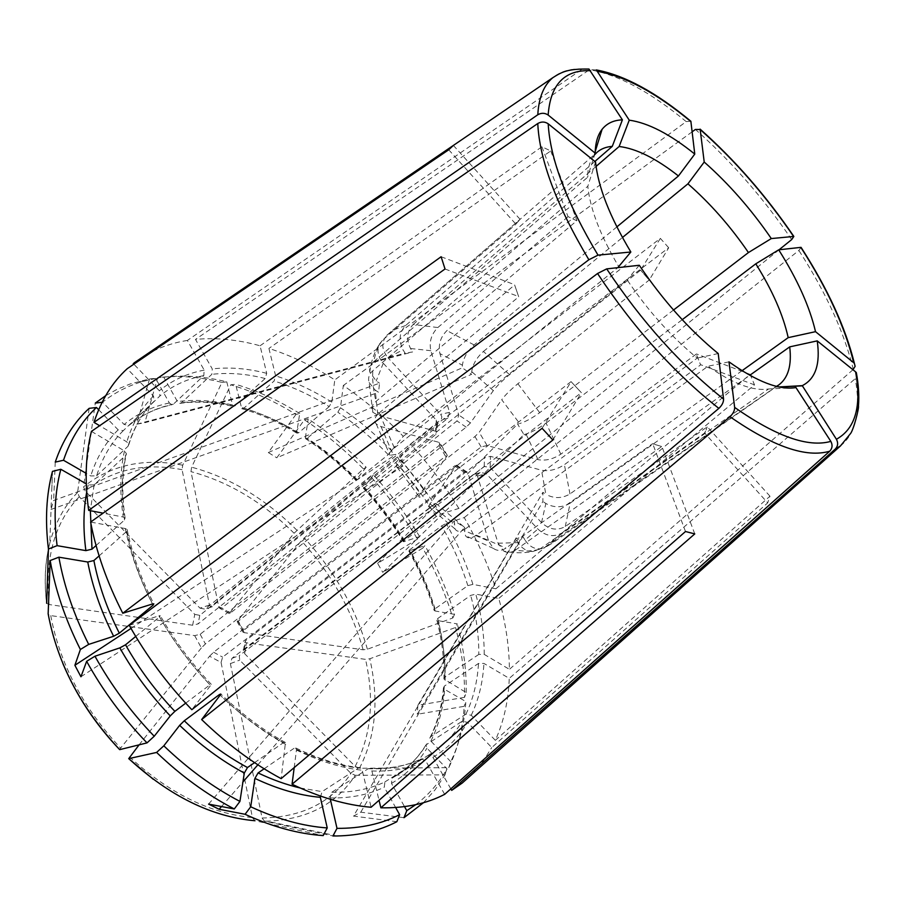 <?xml version="1.0" encoding="UTF-8"?>
<svg xmlns="http://www.w3.org/2000/svg" width="904" height="904" viewBox="0 0 904 904"><rect width="100%" height="100%" fill="white"/><g stroke="black" fill="none" stroke-linecap="round" stroke-linejoin="round"><path stroke-width="0.68" stroke-dasharray="4.52 3.39" d="M99.112 555.892L126.594 531.462L127.057 529.518L125.283 528.546L90.615 522.06M62.873 663.559C56.048 647.072 51.189 630.709 48.307 614.46L50.737 615.613L194.676 635.614L200.157 634.292L439.163 445.514L439.841 442.836L438.869 442.316L381.013 426.586L376.29 424.032C373.567 420.812 374.527 417.128 379.16 412.97L394.393 448.011C389.364 452.215 387.929 454.644 390.076 455.322L395.929 454.373L402.845 466.148L400.257 466.826L420.36 493.618L418.891 496.239C418.529 498.149 420.993 497.121 426.292 493.143L571.057 381.624L581.385 392.698L571.057 381.624M194.676 635.614L201.377 647.908L205.423 643.942L445.525 456.237L447.005 456.023L420.36 493.618M372.866 412.314L369.114 382.55C367.815 378.121 369.024 374.188 372.764 370.764L587.815 186.269C590.063 208.858 600.414 235.707 618.856 266.816M89.146 408.348L77.586 492.443L79.281 496.737L194.778 614.358L192.642 625.229L198.112 623.907L435.875 434.428L436.711 431.931L435.57 431.208L377.838 415.173L372.889 412.303C370.471 409.083 371.499 405.467 375.962 401.444L514.636 284.952L518.704 296.806L514.636 284.952M379.16 412.97L518.704 296.806M394.393 448.011L617.827 267.64M595.533 161.985L587.815 186.269M139.092 744.839L209.558 656.214L221.062 662.429L252.431 817.544L254.804 820.73L323.18 835.59M254.578 762.626L283.517 742.602L285.449 742.613L281.144 778.638M209.558 656.214L213.593 652.236L454.576 465.922L456.091 465.729L428.417 506.387C428.146 508.297 430.643 507.291 435.931 503.37L581.238 392.765M435.931 503.37L465.91 528.524C460.678 532.117 457.028 532.219 454.994 528.851L454.316 520.828L464.656 527.405L464.509 530.637L488.668 541.157L493.426 548.434C497.313 551.146 501.483 551.033 505.957 548.084L652.485 443.728L661.931 446.587L652.485 443.728M221.062 662.429L222.621 657.129L464.057 472.137L467.289 472.216L468.17 473.673L488.668 541.157M135.713 636.439L159.533 616.912C173.534 641.456 190.348 664.101 209.965 684.825L211.231 684.373L210.587 685.447L191.829 709.696M185.693 703.165L209.965 684.825M129.272 625.365L158.901 615.827L160.2 615.647L159.533 616.912M465.91 528.524L697.266 358.074C671.457 337.011 648.078 310.942 627.15 279.878L401.421 460C396.325 464.204 394.878 466.6 397.071 467.187L400.257 466.826M718.217 353.554L697.266 358.074M639.297 265.267L627.15 279.878M503.777 551.101C507.472 553.135 511.336 552.819 515.37 550.14C524.365 551.53 532.433 551.225 539.575 549.236L532.829 551.508C523.371 553.304 513.675 553.169 503.777 551.101L498.07 543.225L477.47 476.069L475.877 474.171L473.346 474.532L231.932 658.338L230.384 663.604L262.081 817.996L264.465 821.171L332.943 835.974M355.249 775.293L445.005 774.864L447.005 768.852L426.959 748.184L425.999 744.919L462.136 721.245L467.504 722.341L491.742 747.54L767.711 502.873L704.736 433.163L706.092 430.033L704.419 433.174L561.802 533.044C553.655 537.462 545.688 536.128 537.903 529.055L486.149 473.572L480.306 472.498L239.266 655.615L239.707 660.112L350.944 773.395L355.249 775.293C336.152 804.458 306.693 819.747 266.849 821.171L337.169 835.963M423.479 802.707L435.005 789.915L445.005 774.864M403.998 817.691L360.775 812.187L353.509 816.097L515.868 538.953L522.851 536.445L525.009 540.072L537.903 529.055M396.845 821.713L353.509 816.097M330.356 799.283L330.05 797.927L331.779 792.243L368.154 768.728L369.928 768.49L371.894 770.988L379.036 800.3M331.779 792.243C351.701 792.706 369.397 789.282 384.889 781.937L384.29 787.214L395.636 807.509M384.889 781.937L421.388 758.874C406.755 765.846 389.601 769.044 369.928 768.445M444.666 794.333L425.784 761.032L421.388 758.874M532.829 551.508C526.783 551.485 521.857 548.513 518.048 542.603L515.868 538.953M320.355 797.339L322.084 791.621L358.47 767.971L360.391 767.79L362.199 770.242L371.103 807.261M264.137 768.784L294.195 748.207C316.513 759.111 337.938 765.699 358.47 767.971M294.195 767.586L296.455 750.049L296.116 748.184L294.195 748.207M539.575 549.236L768.569 388.969C753.213 391.353 733.02 383.771 707.968 366.233L476.363 535.179C471.266 538.648 467.65 538.818 465.515 535.676L464.509 530.637M515.37 550.14L661.683 446.576M795.949 387.567L768.569 388.969M728.997 361.86L707.968 366.233M707.143 426.937L706.092 430.033L707.143 426.937L565.282 526.535C557.18 530.953 549.259 529.642 541.53 522.602L490.149 467.458L484.205 466.475L243.47 650.417L244.645 653.671L355.17 766.389L359.453 768.276L448.791 767.665C457.661 749.179 462.78 728.737 464.17 706.34L417.286 714.262L542.897 501.517L542.886 492.33L545.835 494.296L541.519 470.216C548.999 471.538 556.627 469.696 564.39 464.679L700.623 364.888L696.283 354.085L700.623 364.888M244.645 653.671L246.419 642.812L365.532 659.366L369.804 658.767L455.537 627.489L457.288 623.896L437.875 620.641L436.926 620.167L437.683 618.528L470.69 595.386L475.775 594.131L498.759 598.425C505.675 622.698 509.223 646.337 509.404 669.344L484.205 654.372L478.815 654.406C478.905 635.342 476.205 615.68 470.69 595.386M478.815 654.406L444.802 677.13L443.977 679.028L466.215 692.554L464.543 697.357C464.905 674.644 461.899 651.355 455.537 627.489M464.543 697.357L417.885 705.301L417.286 714.262M448.791 767.665L450.791 761.676C459.469 743.563 464.486 723.528 465.842 701.549L464.17 706.34M450.791 761.676L430.869 741.111L429.863 738.037L430.779 736.737L465.91 714.183L471.244 715.279L495.335 740.331C503.754 721.708 508.387 701.063 509.246 678.384L483.922 663.423L478.498 663.457L444.327 686.136L443.48 687.955L444.666 689.402L465.842 701.549M565.282 526.535L570.141 503.166C562.118 507.833 554.028 507.946 545.858 503.483L542.897 501.517M246.419 642.812L244.984 642.043L245.605 640.654L484.521 457.752L490.499 456.351L541.519 470.216M415.682 804.673C428.383 795.079 438.711 783.339 446.666 769.44L447.005 768.852M450.813 788.853L432.892 757.303L428.236 755.292L392.099 778.163L391.5 783.406L404.517 806.628M471.99 774.332L482.781 761.722L491.742 747.54M495.335 740.331L769.971 496.194L767.711 502.873M856.303 372.584L857.037 375.646L855.207 378.708L509.246 678.384M776.479 386.358L543.327 548.242C536.061 550.107 529.947 547.383 525.009 540.072M570.141 503.166L749.789 375.284M696.283 354.085L560.83 454.17C553.101 459.198 545.496 461.029 538.027 459.661L487.098 445.514L481.143 446.915L243.458 630.495L242.961 632.077L244.272 632.676L363.137 649.806L367.397 649.219L452.836 617.963C445.593 594.12 435.57 570.842 422.744 548.129L382.787 572.368L523.947 434.575L517.585 424.066L519.664 423.558L501.709 399.726C505.347 394.901 510.737 389.567 517.89 383.725L649.129 280.093L640.597 270.115L649.129 280.093M244.272 632.676L237.707 620.788L301.326 540.761L370.572 476.498L373.408 474.894L363.634 487.538L364.583 487.425L395.715 462.554L399.331 459.006L410.585 444.169L668.7 247.752L649.343 279.89M779.045 249.786L458.825 508.421L440.666 514.082L436.214 516.534L404.37 540.547L403.478 541.722L404.144 541.62L419.637 536.569L417.49 539.112C403.975 516.704 388.336 495.833 370.572 476.498M417.49 539.112L377.589 563.35L382.787 572.368M452.836 617.963L454.565 614.347C447.423 590.9 437.536 567.994 424.914 545.62L422.744 548.129M454.565 614.347L435.197 611.002L434.259 610.528L434.982 608.855L467.843 585.634L472.916 584.379L495.867 588.798C488.092 564.537 477.549 540.807 464.238 517.585L446.147 523.405L441.683 525.868L409.727 549.756L408.811 550.909L409.467 550.796L424.914 545.62M560.83 454.17L546.072 423.095C538.592 428.519 531.914 432.168 526.026 434.044L523.947 434.575M237.707 620.788L237.198 621.613L238.283 621.138L474.928 436.542L479.176 432.315L501.709 399.726M466.215 692.554C466.532 670.259 463.56 647.366 457.288 623.896M852.969 369.736L509.404 669.344M495.867 588.798L750.128 374.38L754.512 384.867L498.759 598.425M801.068 247.368L798.876 250.453L464.238 517.585M742.037 370.708L569.983 493.957C562.005 498.635 553.96 498.748 545.835 494.296M546.072 423.095L682.226 319.688M640.382 270.319L509.54 374.651C502.409 380.527 497.008 385.85 493.324 390.641L470.453 422.925L466.181 427.14L230.373 613.048L229.3 613.556L229.819 612.72L294.082 533.236L363.363 468.882C345.091 450.102 325.44 433.75 304.433 419.818L276.805 457.808L471.617 374.324L462.249 367.826L462.396 365.171L439.92 353.633C438.067 344.831 440.384 337.158 446.904 330.615L576.775 220.757L567.972 216.576L576.775 220.757M229.819 612.72L218.666 606.494L190.981 471.651L191.603 467.187L230.791 384.799L235.639 384.302L241.741 408.597L243.775 408.292L274.082 381.013L275.618 375.872L268.929 348.413C291.269 355.634 313.236 366.12 334.808 379.883L331.813 402.122L329.18 406.608C311.055 395.319 292.693 386.788 274.082 381.013M329.18 406.608L298.659 432.813L296.953 433.174L296.828 432.214L299.71 413.49L295.981 414.416C274.692 401.286 252.95 391.409 230.791 384.799M295.981 414.416L268.307 452.542L276.805 457.808M363.363 468.882L366.176 467.255C348.176 448.757 328.853 432.643 308.185 418.914L304.433 419.818M366.176 467.255L356.289 479.798L357.227 479.662L388.257 454.644L403.263 436.372C384.607 417.015 364.628 400.054 343.317 385.499L340.458 407.749L337.836 412.224L307.258 438.259L305.529 438.587L305.405 437.638L308.185 418.914M509.54 374.651L483.414 351.475C476.589 357.701 472.702 364.436 471.741 371.668L471.617 374.324M218.666 606.494L219.695 608.256L221.593 608.143L456.983 420.948L458.746 415.015L439.92 353.633M419.637 536.569C406.314 514.512 390.901 493.957 373.408 474.894M458.825 508.421C444.836 485.504 428.756 464.091 410.585 444.169M403.263 436.372L660.361 238.373L668.7 247.752M692.148 131.814L343.317 385.499M673.514 310.027L539.699 412.653C532.253 418.1 525.574 421.727 519.664 423.558M483.414 351.475L622.449 237.503M567.836 216.858L437.841 327.542C431.321 334.13 428.993 341.848 430.835 350.695L449.559 412.348L447.785 418.303L211.039 607.07L209.457 605.058L182.077 469.673L182.71 465.187L221.943 382.392C199.773 376.81 178.359 375.239 157.691 377.646L144.832 422.699L412.597 351.95L405.071 353.181L403.003 349.724L387.986 357.792C381.533 349.712 381.104 342.254 386.72 335.418L519.89 219.469L515.743 224.35L519.89 219.469M209.457 605.058L199.999 608.143L85.247 491.132L83.575 486.861L95.282 403.094M589.001 69.088L582.425 69.02L187.377 340.446L204.202 370.131L203.784 375.601L173.398 404.178L171.896 404.743L169.364 402.992L155.635 378.448L149.544 378.889L130.052 384.008L116.39 389.703L105.666 395.703M149.544 378.889L136.707 424.191L144.832 422.699M221.943 382.392L226.791 381.883C205.027 376.403 184.02 374.844 163.771 377.205L157.691 377.646M226.791 381.883L232.893 406.303L234.859 405.964L265.154 378.516L266.703 373.341L260.07 345.78C237.741 339.61 216.214 337.474 195.501 339.407L212.259 368.9L211.83 374.335L181.478 402.777L179.806 403.32L177.455 401.602L163.771 377.205M437.841 327.542L413.162 324.468C406.879 331.248 406.009 339.26 410.54 348.515L412.597 351.95M199.999 608.143L204.948 609.149L441.355 419.298L441.853 416.846L440.655 414.326L387.986 357.792M299.71 413.49C278.771 400.551 257.414 390.822 235.639 384.302M690.859 121.238L686.204 121.611L334.808 379.883M260.07 345.78L541.914 146.764L550.739 150.934L268.929 348.413M596.29 69.958L589.487 69.687L195.501 339.407M616.867 226.893L474.114 344.932C467.311 351.204 463.402 357.95 462.396 365.171M413.162 324.468L596.052 166.438M52.534 471.131L50.986 509.472L53.641 500.466L379.522 383.194L378.561 392.302L375.216 390.087L377.838 415.173M55.246 462.113L53.641 500.466M98.66 409.738L118.164 429.852L123.26 430.666L154.143 401.24L153.51 396.042L127.204 368.708M123.26 430.666C111.294 442.508 102.401 457.571 96.57 475.866L90.716 475.956L86.174 473.334M96.57 475.866L128.04 446.26L128.707 444.779L126.82 441.875L99.643 425.716M194.778 614.358L199.761 615.364L436.451 425.727L437.559 423.332L436.304 420.134L383.251 363.238C377.906 356.944 376.663 350.549 379.51 344.051L382.46 340.277L515.743 224.35M382.46 340.277C378.188 346.04 375.296 353.181 373.77 361.679C370.471 364.674 369.137 368.143 369.792 372.086L376.2 380.979L379.522 383.194M192.642 625.229L49.099 604.539L46.646 603.307M155.635 378.448L143.555 381.262C128.436 385.533 114.774 392.517 102.57 402.212L124.119 424.462L129.023 425.411L159.929 395.963L159.364 390.743L133.849 364.188M187.377 340.446C172.02 342.876 157.872 347.893 144.945 355.509M594.877 161.454L405.613 325.53C399.319 332.344 398.449 340.412 403.003 349.724M373.77 361.679L587.498 177.365C587.803 168.11 589.95 160.855 593.939 155.635L594.662 154.731M595.171 153.126L587.498 177.365M201.377 647.908L119.52 749.484M48.319 614.449L48.149 613.85M91.428 431.377L124.469 450.915L126.368 453.627L125.712 455.3L94.106 484.894L88.23 484.985L86.287 483.866M96.061 545.519L124.537 519.969L125.023 518.06L123.226 517.031L103.101 513.156M369.126 382.55L375.216 390.087M441.118 256.736L514.692 284.737M445.028 268.996L518.76 296.602M50.986 509.472L378.561 392.302M453.379 145.42L519.958 219.186M448.712 149.793L515.811 224.056M136.707 424.191L405.071 353.181M550.739 150.934L576.899 220.474M541.914 146.764L567.972 216.576M268.307 452.542L462.249 367.826M660.361 238.373L640.597 270.115M377.589 563.35L517.585 424.066M754.512 384.867L700.905 364.798M750.128 374.38L696.566 353.984M417.885 705.301L542.886 492.33M769.971 496.194L707.448 426.925M360.775 812.187L522.851 536.445M685.492 531.518L652.733 443.74M694.769 533.902L661.931 446.587M221.514 806.549L242.939 781.96M257.866 764.807L464.656 527.405M208.575 804.097L454.316 520.828M542.084 428.293L571.204 381.544M552.875 440.011L581.385 392.698M80.942 676.768L402.845 466.148M131.012 628.427L395.929 454.373M126.594 531.462C131.487 555.338 140.143 579.498 152.55 603.962M125.283 528.546C130.357 553.384 139.431 578.526 152.482 603.985M381.013 426.586L393.33 455.017M438.869 442.316L447.005 456.023M372.764 370.764C372.301 380.109 373.363 390.336 375.962 401.444M285.743 744.444C262.872 731.754 241.006 715.313 220.18 695.142C240.328 714.51 261.437 730.342 283.517 742.602M456.091 465.729L468.17 473.673M429.852 503.697L454.158 524.06M129.509 756.897C169.342 793.429 210.316 813.645 252.431 817.544M454.576 465.922L464.057 472.137M213.593 652.236L222.621 657.129M158.901 615.827C173.24 641.004 190.473 664.203 210.587 685.447M401.421 460L426.292 493.143M264.465 821.171L266.849 821.171L264.42 821.16M330.05 797.927C350.413 798.356 368.482 794.785 384.29 787.214M368.154 768.728C388.053 769.473 405.659 766.253 420.97 759.077M371.894 770.988C392.223 771.733 410.19 768.423 425.784 761.032M477.47 476.069L486.149 473.572M498.07 543.225L518.048 542.603M230.384 663.604L239.707 660.112M262.081 817.996C302.106 817.295 331.723 802.424 350.944 773.395M473.346 474.532L480.182 472.577M231.932 658.338L239.266 655.615M300.105 787.96L322.084 791.621M296.455 750.049C319.304 761.224 341.215 767.948 362.199 770.242M476.363 535.179L505.957 548.084M359.453 768.276C375.748 736.602 379.194 700.091 369.804 658.767M430.869 741.111C438.598 725.618 443.197 708.386 444.666 689.402M430.779 736.737C438.35 721.595 442.87 704.724 444.327 686.136M465.91 714.183C473.187 699.041 477.38 682.136 478.498 663.457M471.244 715.279C478.623 699.786 482.849 682.509 483.922 663.423M490.149 467.458L490.499 456.351M541.53 522.602L545.858 503.483M355.17 766.389C371.182 735.472 374.629 699.798 365.532 659.366M484.205 466.475L484.521 457.752M244.204 649.196L245.605 640.654M391.5 783.406C406.325 774.638 418.145 762.897 426.959 748.184M392.099 778.163L395.443 776.14C408.416 767.812 418.891 757.032 426.857 743.8M428.101 755.371L431.389 753.371C444.18 745.156 454.429 734.443 462.136 721.245M432.892 757.303C447.491 748.693 459.029 737.031 467.504 722.341M840.437 445.954C856.099 433.332 861.015 410.913 855.207 378.708M546.457 546.649L551.643 543.62L561.802 533.044M367.397 649.219C355.656 608.155 334.582 571.012 304.173 537.801M435.197 611.002C429.016 590.504 420.45 570.435 409.467 550.796M434.982 608.855C428.925 588.741 420.496 569.045 409.727 549.756M467.843 585.634C461.458 565.328 452.734 545.406 441.683 525.868M472.916 584.379C466.362 563.655 457.447 543.338 446.147 523.405M487.098 445.514L479.176 432.315M538.027 459.661L526.026 434.044M363.137 649.806C351.69 609.624 331.09 573.272 301.326 540.761M481.143 446.915L474.928 436.542M243.458 630.495L238.283 621.138M445.141 680.396C445.593 661.061 443.163 641.151 437.875 620.641M444.802 677.13C445.231 658.168 442.858 638.642 437.683 618.528M484.205 654.372C484.261 634.913 481.448 614.833 475.775 594.131M853.308 369.442C844.313 332.514 826.166 292.851 798.876 250.453M569.983 493.957L564.39 464.679M296.941 530.275C265.098 498.556 229.989 477.527 191.603 467.187M356.289 479.798C340.469 463.65 323.508 449.593 305.405 437.638M357.227 479.662C341.678 463.808 325.022 450 307.258 438.259M388.257 454.644C372.516 438.463 355.713 424.326 337.836 412.224M391.884 451.085C375.838 434.564 358.696 420.111 340.458 407.749M470.453 422.925L458.746 415.015M493.324 390.641L471.741 371.668M294.082 533.236C262.906 502.228 228.542 481.696 190.981 471.651M466.181 427.14L456.983 420.948M230.373 613.048L221.593 608.143M404.144 541.62C392.46 522.286 378.957 504.262 363.634 487.538M404.37 540.547C392.89 521.563 379.635 503.856 364.583 487.425M436.214 516.534C424.462 497.29 410.958 479.301 395.715 462.554M440.666 514.082C428.677 494.443 414.891 476.08 399.331 459.006M791.689 239.571C763.078 197.614 730.986 160.901 695.413 129.441M539.699 412.653L517.89 383.725M182.71 465.187C144.086 457.65 111.045 464.871 83.575 486.861M231.966 404.879C213.061 400.404 194.891 399.308 177.455 401.602M234.859 405.964C216.338 401.579 198.541 400.528 181.478 402.777M265.154 378.516C246.611 373.781 228.836 372.391 211.83 374.335M266.703 373.341C247.775 368.448 229.616 366.967 212.259 368.9M449.559 412.348L440.655 414.326M430.835 350.695L410.54 348.515M182.077 469.673C144.312 462.419 112.039 469.571 85.247 491.132M447.785 418.303L440.79 419.908M212.372 606.708L204.948 609.149M296.828 432.214C278.477 421.072 259.821 412.732 240.871 407.218M298.659 432.813C280.647 421.885 262.352 413.716 243.775 408.292M331.813 402.122C313.338 390.562 294.602 381.816 275.618 375.872M686.204 121.611C650.326 91.903 618.087 74.603 589.487 69.687M474.114 344.932L446.904 330.615M77.586 492.443C64.512 505.664 55.246 522.58 49.776 543.18C45.121 561.248 44.036 581.102 46.511 602.753M118.164 429.852C105.881 441.909 96.728 457.277 90.716 475.956M154.087 401.286C142.29 412.97 133.611 427.954 128.04 446.26M153.51 396.042C141.419 407.907 132.526 423.185 126.82 441.875M436.304 420.134L435.57 431.208M383.251 363.238L376.2 380.979M79.281 496.737C54.726 522.116 44.658 558.05 49.099 604.539M436.451 425.727L435.875 434.428M199.761 615.364L198.112 623.907M169.364 402.992C152.347 406.506 137.261 413.659 124.119 424.462M173.398 404.178C156.754 407.647 142.018 414.676 129.193 425.264M203.784 375.601C187.218 378.776 172.596 385.567 159.929 395.963M204.202 370.131C187.264 373.296 172.325 380.166 159.364 390.743M582.425 69.02C570.413 68.467 560.559 71.348 552.841 77.665M405.613 325.53L394.935 329.44L387.228 334.943M50.737 615.613C59.834 663.762 83.089 707.877 120.503 747.947M88.23 484.985L86.705 492.081M94.106 484.894L90.366 510.703M125.712 455.3C121.407 474.668 121.023 496.217 124.537 519.969M124.469 450.915C120.04 470.69 119.633 492.725 123.226 517.031M439.163 445.514L445.525 456.237M200.157 634.292L205.423 643.942M127.125 529.484C132.086 553.915 140.99 578.684 153.861 603.804M376.279 424.044L390.053 455.333M285.494 742.557C262.962 730.082 241.402 713.9 220.825 694.001M454.972 528.874L428.394 506.409M153.194 779.237C187.049 803.882 220.847 817.691 254.6 820.674M456.407 465.119L467.311 472.182M211.287 684.351C191.411 663.366 174.393 640.45 160.245 615.59M418.88 496.262L397.048 467.198M475.888 474.091L480.306 472.498M360.413 767.745C340.028 765.586 318.592 759.044 296.128 748.116M493.426 548.434L465.503 535.699M443.435 687.933C441.898 706.51 437.355 723.211 429.818 738.037M243.436 650.405L244.939 642.055M446.666 769.44L444.632 775.519M425.976 744.885C418.111 757.744 407.93 768.163 395.443 776.14L428.225 755.292M778.819 384.923L551.643 543.62L543.338 548.242M774.762 387.183L779.033 386.946M408.777 550.909C419.648 570.379 428.134 590.267 434.214 610.562M242.916 632.099L237.164 621.636M436.881 620.167C442.067 640.427 444.418 660.056 443.921 679.04M305.495 438.621C323.429 450.441 340.243 464.362 355.95 480.374M229.266 613.59L219.672 608.302M363.272 488.092C378.482 504.681 391.873 522.568 403.455 541.745M179.794 403.376C196.62 401.048 214.316 402.043 232.893 406.359M211.039 607.126L204.722 609.307M241.718 408.653C260.363 414.032 278.782 422.224 296.941 433.219M46.635 603.284C44.093 581.554 45.143 561.52 49.776 543.18L51.053 509.223M51.799 489.12L52.466 471.379M128.752 444.802C134.357 426.846 142.821 412.326 154.143 401.24M369.792 372.086C370.934 361.871 374.166 352.526 379.499 344.051M437.615 423.332L436.756 431.92M143.555 381.262L137.159 381.759M129.023 425.411C141.306 415.185 155.601 408.303 171.907 404.777M386.72 335.418L597.115 152.234M593.939 155.635L595.216 151.533M125.102 518.071C121.633 494.205 122.074 472.724 126.424 453.627M447.333 455.435L439.875 442.824"/><path stroke-width="1.36" d="M122.774 613.251C107 582.379 96.287 551.982 90.615 522.06L445.028 268.996L441.118 256.736L88.671 510.376C84.603 481.086 85.53 454.757 91.428 431.377L537.778 123.509C541.383 121.475 544.863 121.565 548.197 123.791L595.533 161.985C598.075 186.925 609.85 216.926 630.845 252.001L598.007 255.143L588.866 259.742L122.774 613.251L152.482 603.985L153.793 603.815L153.138 605.104L119.317 633.173L113.633 636.269L88.694 644.394L80.377 649.49L74.885 665.287L131.012 628.427M62.873 663.559C76.162 695.153 95.033 723.799 119.509 749.484L119.701 749.642C81.258 708.51 57.415 663.242 48.149 613.85L50.172 560.536C55.268 589.837 65.337 619.489 80.377 649.49M119.701 749.642L147.013 742.885L154.222 736.24L170.257 715.9L174.879 711.346L185.693 703.165M135.713 636.439L125.532 644.789L119.836 647.885L94.965 656.225L86.637 661.321C103.09 691.006 123.215 718.194 147.013 742.885M86.637 661.321L80.942 676.768L74.885 665.287M50.172 560.536L58.873 557.18C63.969 585.905 73.902 614.98 88.694 644.394M58.873 557.18L87.756 562.017L93.88 560.536L99.112 555.892M617.827 267.64L630.845 252.001M139.092 744.839L128.741 758.625L156.595 752.444C181.173 775.96 207.072 794.797 234.283 808.967L208.575 804.097L219.141 809.272L221.514 806.549M250.713 806.775L245.074 814.289C272.251 826.821 298.286 833.917 323.18 835.59L327.237 827.94L320.355 797.339C299.371 795.407 277.562 789.102 254.917 778.412L250.713 806.775C277.336 819.126 302.84 826.177 327.237 827.94M245.074 814.289L219.141 809.272M156.595 752.444L163.816 745.823C187.908 768.897 213.276 787.429 239.933 801.419L234.283 808.967M163.816 745.823L179.659 725.336L184.269 720.782L219.514 694.487L220.802 694.057L220.18 695.142L201.648 719.573C226.927 744.015 253.425 763.71 281.144 778.638L718.849 408.382C722.036 405.365 723.607 402.246 723.562 399.048L718.217 353.554C689.266 329.802 662.96 300.365 639.297 265.267L606.697 268.883L597.544 273.505L129.272 625.365C146.471 655.954 167.319 684.057 191.829 709.696L542.084 428.293L552.875 440.011L201.648 719.573M184.269 720.782C204.27 739.969 225.345 755.552 247.493 767.541L244.306 773.033L239.933 801.419M247.493 767.541L254.578 762.626M94.965 656.225C111.158 685.322 130.91 712.002 154.222 736.24M404.517 806.628L406.777 810.673L403.998 817.691L423.479 802.707M337 828.358L332.943 835.974L337.169 835.963C359.645 835.465 379.544 830.708 396.845 821.713L399.636 814.662C381.578 823.962 360.696 828.527 337 828.358L330.356 799.283M395.636 807.509L399.636 814.662M379.036 800.3L380.866 807.803C405.161 808.278 426.428 803.792 444.666 794.333L829.759 451.186C832.403 448.294 832.765 445.017 830.832 441.378L795.949 387.567C779.338 390.37 757.021 381.804 728.997 361.86L734.647 407.399C734.715 410.608 733.144 413.704 729.969 416.699L292.06 784.22C319.7 797.464 346.051 805.148 371.103 807.261L685.492 531.518L694.769 533.902L380.866 807.803M264.137 768.784L258.081 772.931L254.917 778.412M292.06 784.22L294.195 767.586M836.415 439.265C855.387 428.699 861.772 406.224 855.591 371.849L817.227 340.887C820.516 364.029 815.532 378.945 802.266 385.646L836.415 439.265C838.336 442.881 837.974 446.124 835.341 449.005L451.684 790.379L462.193 783.067L471.99 774.332M406.777 810.673L415.682 804.673M451.684 790.379L450.813 788.853M855.591 371.849L856.303 372.584M749.789 375.284L789.712 346.865C791.881 365.159 788.254 377.838 778.819 384.923L776.479 386.358M817.227 340.887L789.712 346.865M801.758 385.872L784.423 386.776M853.681 362.594C844.924 326.909 827.307 288.512 800.831 247.368L778.706 249.82C797.384 279.359 809.656 306.637 815.521 331.666L854.348 363.261L855.127 366.335L852.969 369.736M800.831 247.368L801.068 247.368C827.668 288.658 845.421 327.282 854.359 363.25M682.226 319.688L755.8 263.81C772.434 290.444 783.226 315.055 788.186 337.644L742.037 370.708M778.706 249.82L755.8 263.81M815.521 331.666L788.186 337.644M793.599 236.441C765.79 195.727 734.658 160.087 700.182 129.532L704.216 162.031C728.884 183.84 751.247 209.355 771.304 238.566L793.836 236.441L791.689 239.571L779.045 249.786M700.182 129.532L695.413 129.441L692.148 131.814M622.449 237.503L687.933 183.828C710.239 203.332 730.409 226.249 748.444 252.555L673.514 310.027M704.216 162.031L687.933 183.828M771.304 238.566L748.444 252.555M105.666 395.703L95.282 403.094L102.118 402.269M629.252 120.164C648.202 122.865 670.034 134.176 694.769 154.075L690.859 121.238C655.988 92.287 624.472 75.19 596.312 69.924L629.252 120.164L619.138 146.493C636.314 148.572 656.089 158.403 678.452 175.975L616.867 226.893M596.052 166.438L619.138 146.493M694.769 154.075L678.452 175.975M46.646 603.307L48.432 549.01L57.099 545.654L85.891 550.626L92.005 549.157L96.061 545.519M86.287 483.866L60.828 469.278L52.466 471.379C46.285 494.499 44.929 520.376 48.432 549.01M96.468 407.489L89.146 408.348C74.105 422.157 62.805 440.078 55.246 462.113L63.495 460.26C70.817 438.632 81.812 421.049 96.468 407.489L98.66 409.738M86.174 473.334L63.495 460.26M144.945 355.509L453.379 145.42L448.712 149.793L127.204 368.708C112.299 382.302 101.225 400.189 93.993 422.36L99.643 425.716M590.561 70.715C564.582 69.631 550.446 84.4 548.152 115.034L595.171 153.126C595.386 142.877 597.702 134.933 602.098 129.317C606.923 123.306 613.692 120.153 622.404 119.848L589.001 69.088M133.849 364.188L133.25 363.566M548.152 115.034C544.841 112.819 541.383 112.729 537.801 114.751L93.993 422.36M594.662 154.731L597.115 152.234C601.16 148.764 606.211 146.81 612.268 146.38L594.877 161.454M622.404 119.848L612.268 146.38M60.828 469.278C54.816 492.025 53.573 517.483 57.099 545.654M103.101 513.156L88.671 510.376M242.939 781.96L257.866 764.807M548.197 123.791C550.14 159.025 566.74 202.812 598.007 255.143M87.756 562.017C92.411 586.538 101.033 611.296 113.633 636.269M93.88 560.536C98.502 584.538 106.977 608.754 119.317 633.173M152.55 603.962L153.138 605.104M537.778 123.509C539.462 159.974 556.491 205.389 588.866 259.742M128.741 758.625C169.624 796.13 211.649 816.832 254.804 820.73M179.659 725.336C200.112 744.952 221.661 760.84 244.306 773.033M219.514 694.487L220.18 695.131M606.697 268.883C641.603 321.44 680.565 364.832 723.562 399.048M119.836 647.885C133.724 672.553 150.527 695.221 170.257 715.9M125.532 644.789C139.148 668.904 155.59 691.097 174.879 711.346M597.544 273.505C633.715 328.107 674.147 373.069 718.849 408.382M734.647 407.399C776.095 436.429 808.165 447.751 830.832 441.378M258.081 772.931C272.319 779.723 286.319 784.728 300.105 787.96M729.969 416.699C773.044 446.655 806.311 458.147 829.759 451.186M835.341 449.005L840.437 445.954L462.193 783.067M690.961 121.656C656.225 92.875 625.093 76.117 597.578 71.371M589.001 69.054C568.085 68.76 562.469 71.563 552.841 77.665C543.779 85.236 538.761 97.598 537.801 114.751M86.705 492.081C83.337 509.98 83.066 529.495 85.891 550.626M90.366 510.703L92.005 549.157M128.707 758.625L153.194 779.237M840.437 445.954L850.348 433.784C853.376 430.62 859.263 407.885 858.472 405.806C859.263 395.828 858.551 384.754 856.325 372.595M779.033 386.946L802.266 385.646M793.836 236.43C765.937 195.58 734.692 159.816 700.103 129.125M552.841 77.665L453.367 145.431M441.886 153.251L134.097 362.899M595.216 151.533L602.098 129.317"/></g></svg>
